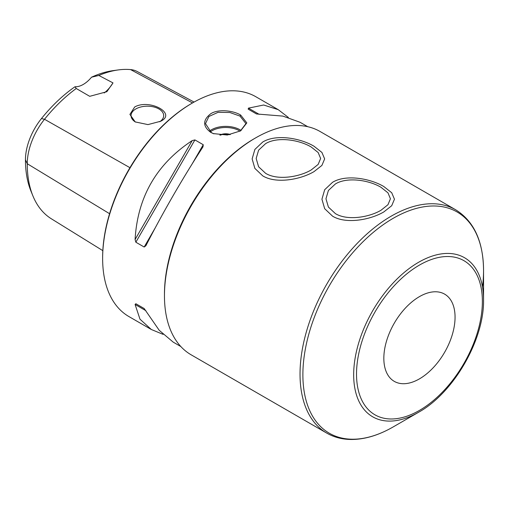 <?xml version="1.0" encoding="UTF-8"?>
<svg xmlns="http://www.w3.org/2000/svg" width="509" height="509" viewBox="0 0 509 509"><rect width="100%" height="100%" fill="white"/><g stroke="black" fill="none" stroke-linecap="round" stroke-linejoin="round"><path stroke-width="0.76" d="M104.199 92.962A24.177 13.959 120 0 0 112.992 82.891L106.852 91.709L89.718 96.322L76.242 88.502A121.715 70.274 120 0 0 44.506 119.278A48.788 28.167 120 0 0 27.257 163.733A121.715 70.274 120 0 0 32.92 195.92A121.715 70.274 120 0 0 51.39 218.813L102.824 250.657M32.92 195.92L30.954 191.11A118.222 68.257 -60 0 1 25.45 159.845A45.295 26.15 -60 0 1 41.464 118.565A118.222 68.257 -60 0 1 74.995 86.746A24.177 13.959 120 0 0 91.531 77.203A118.222 68.257 -60 0 1 113.093 70.636L118.247 69.93A121.715 70.274 120 0 0 98.835 75.459L112.992 82.891M76.242 88.502L74.995 86.746M91.531 77.203L98.835 75.459M194.082 102.061L137.277 71.553A48.788 28.167 120 0 0 130.571 69.587A121.715 70.274 120 0 0 118.247 69.93M160.698 121.237L147.954 124.603L135.216 121.918L129.897 114.423L134.688 106.973C149.493 98.612 177.062 113.443 160.698 121.237M135.528 122.09A16.32 9.423 0 0 1 131.048 115.607A16.32 9.423 0 0 1 135.827 108.945A16.32 9.423 180 0 1 153.61 106.903A16.32 9.423 180 0 1 163.682 115.607A16.32 9.423 180 0 1 159.731 121.759M180.816 346.527L173.194 342.124L159.215 330.296L144.174 308.537L135.852 303.727L135.089 304.452L139.994 319.2L151.319 329.495L128.923 316.566A126.919 73.277 -60 0 1 102.633 258.464L102.633 257.478A125.71 72.577 -60 0 1 191.524 103.518L192.377 103.022A126.919 73.277 -60 0 1 255.836 96.735L278.232 109.664L263.656 105.007L248.437 108.137L248.188 109.155L256.511 113.965L282.877 116.103L300.113 122.3L307.735 126.696M102.633 257.478L102.633 258.464A126.919 73.277 -60 0 1 192.377 103.022M151.319 329.495L163.09 334.362M135.852 303.727L144.193 308.543L135.852 303.727M254.207 138.715A126.919 73.277 120 0 0 254.201 138.715A126.919 73.277 120 0 0 164.458 294.157L164.458 295.805A128.93 74.441 120 0 0 191.161 354.824L326.733 433.095A128.93 74.441 -60 0 1 306.972 329.781A128.93 74.441 -60 0 1 391.198 216.166A128.93 74.441 -60 0 1 455.67 209.778L320.091 131.507A128.93 74.441 -60 0 0 255.626 137.894L254.207 138.715L255.626 137.894A128.93 74.441 120 0 0 164.458 295.805M135.852 242.214L135.089 239.516C137.557 196.977 156.594 164.006 192.198 140.605L194.915 139.911L135.852 242.214L144.174 247.024L145.886 245.745C163.249 211.808 182.286 178.837 202.996 146.834L203.244 144.721L194.915 139.911M288.336 117.426L278.232 109.664M240.687 115.079L246.82 122.898L240.592 130.858L227.345 135.019L213.341 133.6L210.739 132.365C202.62 126.27 202.652 120.041 210.828 113.679C218.571 108.792 233.357 110.555 240.687 115.079L240.025 116.109L245.949 123.642L240.305 131.023M213.665 133.721L211.407 132.633L205.477 123.642L208.906 116.472L218.062 112.324L229.826 112.495L240.025 116.109M230.329 134.554A8.564 4.944 0 0 0 219.863 135.108M229.699 134.669A8.564 4.944 0 0 0 220.422 135.159M380.986 210.268C369.12 217.337 347.278 220.938 335.399 213.608L328.4 207.061L325.957 198.764L328.413 190.468L335.399 183.953C347.265 176.655 369.114 180.135 380.986 187.293L387.985 192.847L390.428 198.764L387.973 204.713L380.986 210.268M311.184 169.968C299.324 177.037 277.475 180.638 265.603 173.314L258.604 166.761L256.161 158.471L258.617 150.168L265.603 143.653C277.469 136.355 299.311 139.835 311.184 146.993L318.182 152.547L320.625 158.471L318.17 164.413L311.184 169.968M393.222 426.911A127.753 73.76 -60 0 1 393.215 426.911L418.614 412.245A91.836 53.019 -60 0 1 353.672 374.758A91.836 53.019 -60 0 1 418.614 262.281A91.836 53.019 -60 0 1 483.55 299.776C484.345 339.688 453.583 392.973 418.614 412.245L393.215 426.911A127.753 73.76 -60 0 1 302.88 374.758A127.753 73.76 -60 0 1 393.215 218.291A127.753 73.76 -60 0 1 483.55 270.451A127.753 73.76 -60 0 1 482.5 286.936M419.448 296.626A50.366 29.077 120 0 0 386.547 341.005A50.366 29.077 120 0 0 394.265 381.362A50.366 29.077 120 0 0 419.448 378.868A50.366 29.077 120 0 0 452.348 334.489A50.366 29.077 120 0 0 444.631 294.132A50.366 29.077 120 0 0 419.448 296.626M332.555 216.16L324.672 208.703L321.93 199.21L324.678 189.73L332.555 182.305C345.967 174.072 370.412 178.506 383.837 186.555L391.714 192.739L394.456 199.21L391.707 205.719L383.831 211.916C370.418 219.856 345.974 224.412 332.555 216.16M262.752 175.866L254.869 168.403L252.133 158.91L254.875 149.43L262.759 142.005C276.171 133.772 300.609 138.206 314.034 146.255L321.917 152.439L324.653 158.91L321.904 165.419L314.028 171.616C300.622 179.556 276.171 184.112 262.752 175.866M25.45 159.845L27.257 163.733L109.575 213.71M130.571 69.587L192.529 102.939M41.464 118.565L44.506 119.278L129.948 167.69M135.089 304.452L145.886 310.687M203.244 144.721L192.389 163.516M155.029 228.223L144.174 247.024M192.198 140.605L135.089 239.516M259.227 114.366L248.437 108.137M210.739 132.365L211.407 132.633M209.339 131.195A20.239 11.682 180 0 1 240.025 129.795A20.239 11.682 180 0 1 241.139 130.495M210.268 131.907A19.431 11.217 180 0 1 239.453 130.781A19.431 11.217 180 0 1 240.063 131.157M419.448 265.087A88.986 51.377 -60 0 1 482.373 301.417A88.986 51.377 -60 0 1 419.448 410.407A88.986 51.377 -60 0 1 356.523 374.077A88.986 51.377 -60 0 1 419.448 265.087M213.354 133.606L213.914 133.822M483.55 299.776L483.55 270.451C483.321 241.47 474.025 221.243 455.67 209.778M393.215 426.911L393.215 426.911C377.678 435.857 362.841 440.024 348.71 439.413C340.661 438.987 333.331 436.881 326.733 433.095"/></g></svg>

